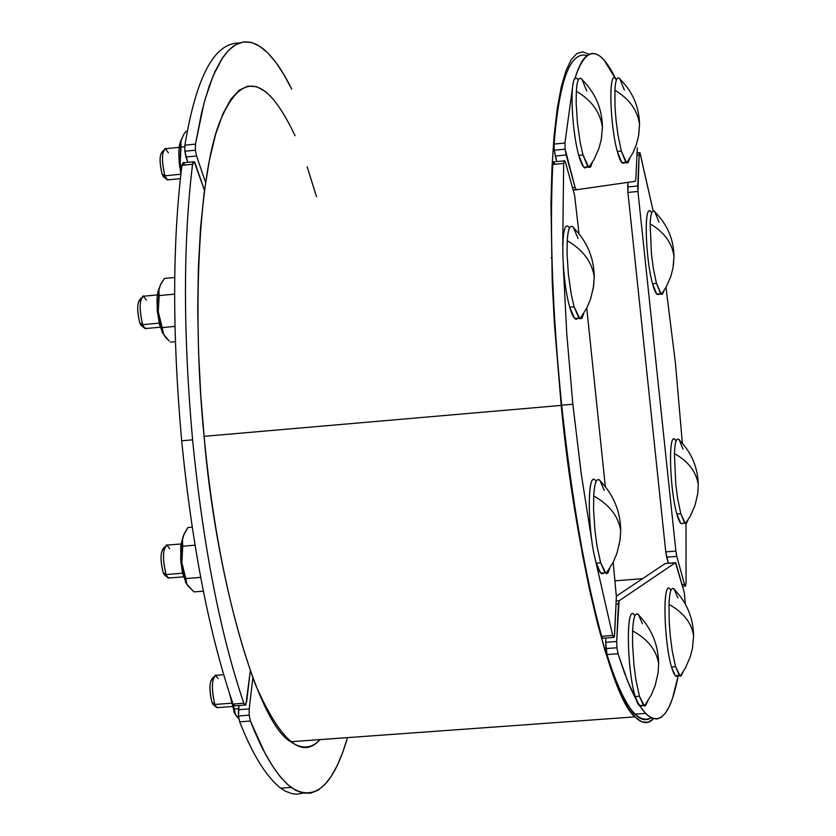 <?xml version="1.0" encoding="UTF-8"?>
<svg xmlns="http://www.w3.org/2000/svg" width="836" height="836" viewBox="0 0 836 836"><rect width="100%" height="100%" fill="white"/><g stroke="black" fill="none" stroke-linecap="round" stroke-linejoin="round"><path stroke-width="1.25" d="M184.84 151.243L195.405 150.187L195.467 144.126L184.902 145.192L184.84 151.243L187.807 162.351L185.979 157.011L196.544 155.956L195.405 150.187L195.467 144.126L201.466 113.362L205.029 99.505L213.243 75.553L222.794 57.485L227.998 50.923L233.453 46.095L239.127 43.044L244.958 41.8L250.915 42.343L256.955 44.642L263.026 48.645C272.985 56.858 282.547 70.37 291.712 89.17L284.021 74.843L276.089 62.721L267.99 53.128L259.808 46.325L251.657 42.532L243.642 41.925L235.867 44.569L228.447 50.453L221.456 59.513L214.998 71.562L209.125 86.359L203.9 103.622L195.467 144.126L184.902 145.192L184.84 151.243L195.405 150.187L196.544 155.956L185.979 157.011L184.84 151.243M239.127 43.044C214.246 42.803 196.178 76.849 184.902 145.192C196.178 76.849 214.246 42.803 239.127 43.044M205.562 182.352L196.544 155.956L205.562 182.352M239.671 721.823L238.469 715.992L249.201 715.198L250.403 721.04L239.671 721.823L250.403 721.04L264.782 752.766L272.348 765.755L280.06 776.487L287.845 784.732L295.61 790.323L303.28 793.134L310.762 793.113L317.962 790.25L324.817 784.607L331.244 776.33L337.201 765.577L342.635 752.599L347.515 737.624C333.407 785.934 314.608 802.529 291.116 787.418C276.726 775.881 263.152 753.748 250.403 721.04L249.201 715.198L249.201 708.928L238.469 709.722L238.971 705.542L238.469 715.992L249.201 715.198L249.201 708.928L238.469 709.722L238.469 715.992L239.671 721.823C252.493 754.521 266.151 776.623 280.656 788.149L285.578 791.274L292.088 793.698L296.885 794.2L303.134 793.113M249.201 708.928L252.838 677.954L249.201 708.928M181.673 440.781L192.583 439.84C203.127 545.918 220.202 633.73 243.83 703.264L233.066 704.058L234.122 705.908L234.926 705.845L233.066 704.058C209.324 634.566 192.196 546.807 181.673 440.781L192.583 439.84C203.127 545.918 220.202 633.73 243.83 703.264L244.875 705.103L246.63 701.968L250.288 670.995L245.888 704.779L245.011 705.187L243.83 703.264L233.066 704.058C209.324 634.566 192.196 546.807 181.673 440.781C172.237 334.661 172.331 242.848 181.955 165.34C172.331 242.848 172.237 334.661 181.673 440.781M184.829 164.901L183.147 162.602L181.955 165.34L192.562 164.284C183.105 241.823 183.105 333.668 192.583 439.84C183.105 333.668 183.105 241.823 192.562 164.284L193.524 161.63L194.945 162.717L204.454 190.253L194.224 161.714L192.562 164.284L181.955 165.34L183.638 162.759L193.335 161.797M561.688 405.22L572.848 404.248L581.229 473.678L591.71 540.223L581.229 473.678L572.848 404.248L561.688 405.22C571.51 497.556 584.834 574.593 601.627 636.321L603.038 638.223L601.627 636.321L612.673 635.475L613.509 637.429L614.617 634.367L616.372 596.779L613.185 562.22L616.372 596.779L614.418 636.311L613.749 637.575L612.673 635.475L601.627 636.321C584.834 574.593 571.51 497.556 561.688 405.22C552.471 312.81 549.503 232.565 552.763 164.493C549.503 232.565 552.471 312.81 561.688 405.22M595.232 559.242L612.673 635.475L595.232 559.242M564.122 160.857L553.86 161.86L552.763 164.493L563.663 163.428L562.732 245.533L563.663 163.428L552.763 164.493L553.495 161.693L554.77 164.013M565.648 162.957L564.739 160.805L563.663 163.428L564.384 160.627L565.47 162.341L574.635 195.488L565.648 162.957M563.255 265.472L566.787 334.128L572.848 404.248L566.787 334.128L563.255 265.472M605.337 486.73L586.747 308.056L605.337 486.73M579.024 233.808L574.635 195.488L579.024 233.808M686.074 583.026L686.011 523.629L686.074 583.026L685.196 586.015L684.517 584.395L682.082 584.583L684.517 584.395L685.562 586.088L686.074 583.026M682.364 443.31L675.425 363.054L665.978 287.385L675.425 363.054L682.364 443.31M653.115 210.808L639.989 152.706L639.153 154.879L636.969 155.088L639.153 154.879L637.722 186L627.7 186.971L627.92 192.426L665.759 551.896L668.351 563.234L666.668 557.173L676.794 556.368L684.517 584.395L676.794 556.368L666.668 557.173L665.759 551.896L675.885 551.091L676.794 556.368L675.885 551.091L665.759 551.896L627.92 192.426L637.941 191.465L675.885 551.091L637.941 191.465L627.92 192.426L627.92 182.363L627.7 186.971L637.722 186L637.941 191.465L639.153 154.879L639.895 152.622L653.115 210.808M576.328 189.782L635.255 181.307L576.328 189.782L575.105 187.504L566.139 154.984L555.292 156.05L554.268 150.219L554.09 144.074L564.937 143.008L565.126 149.153L564.937 143.008L572.451 88.01L564.937 143.008L554.09 144.074C559.221 80.465 570.194 50.944 586.997 55.531C570.194 50.944 559.221 80.465 554.09 144.074L554.268 150.219L565.126 149.153L566.139 154.984L555.292 156.05L556.828 161.578L554.268 150.219L565.126 149.153L575.105 187.504L572.493 187.755L575.105 187.504L576.328 189.782L573.141 190.096M637.304 147.836L635.851 178.956L637.304 147.836M616.362 80.141L603.947 59.847C592.097 47.056 582.337 53.546 574.677 79.326C585.67 44.82 599.558 45.092 616.362 80.141M635.255 181.307L635.851 178.956L635.255 181.307M639.603 705.542L645.58 713.38C660.012 726.881 670.88 714.268 678.205 675.53L672.552 698.259L669.155 706.775L665.414 713.15L661.349 717.267L657.002 719.023L652.414 718.385L647.639 715.355L642.727 710.015L637.732 702.47L627.721 681.392L618.013 653.71L606.999 654.536L605.692 642.309L605.901 638.004L605.692 642.309L616.696 641.473L616.937 647.764L616.696 641.473L619.1 600.802L675.478 562.67L684.256 592.442L685.374 604.219L684.256 592.442L675.822 562.764L665.331 563.474L616.393 596.162L665.331 563.474L675.478 562.67L619.1 600.802L616.174 601.021L619.1 600.802L618.431 603.885L616.027 604.073L618.431 603.885L616.696 641.473L605.692 642.309L605.922 648.6L616.937 647.764L618.013 653.71L606.999 654.536C616.08 683.743 625.349 703.619 634.817 714.153L638.495 717.382L643.281 719.629L647.848 719.472L651.119 717.79C637.157 725.031 622.454 703.954 606.999 654.536L605.922 648.6L616.937 647.764L618.013 653.71L624.367 672.625L630.908 688.937L636.206 699.753M653.407 718.72C648.224 724.467 642.069 723.851 634.932 716.87C609.329 696.66 574.039 542.219 561.207 405.408L554.425 324.18L552.251 282.672L550.966 203.221L551.979 167.493L554.09 135.777L557.215 108.795L561.238 87.038L565.982 70.673L571.27 59.586L576.934 53.473L582.797 51.822L589.025 54.267L582.797 51.822L576.934 53.473L571.27 59.586L565.982 70.673L561.238 87.038L557.215 108.795L554.09 135.777L551.979 167.493L550.966 203.221L552.251 282.672L554.425 324.18L561.207 405.408L204.089 436.329C215.092 571.051 256.234 722.471 290.677 741.731C301.806 749.464 311.598 748.753 320.042 739.609C302.089 759.893 280.488 741.396 255.22 684.141C230.308 615.484 213.264 532.887 204.089 436.329L561.207 405.408L570.392 480.773L582.661 555.595L589.735 590.54L597.28 622.58L605.097 650.91L612.997 674.871L620.814 694.037L628.358 708.207L635.485 717.434L642.079 721.97L648.067 722.231L653.407 718.72M265.9 91.814L256.621 86.683L247.916 86.108L239.326 90.079L230.914 99.171L222.919 113.832L215.636 134.303L209.314 160.512L204.224 192.029L200.535 228.092L198.362 267.666L197.735 309.519L198.581 352.374L200.765 395.01L204.089 436.329C192.437 321.202 197.484 181.663 218.969 123.916C240.528 69.942 265.89 73.882 295.045 135.745M642.591 578.669L615.118 580.821L642.591 578.669M316.51 196.7L307.157 166.761M166.573 179.218L164.911 175.8L162.079 174.034L164.525 177.66L163.438 176.835L166.573 179.218L168.976 179.771L167.263 179.939L164.911 175.8L180.858 174.233L164.911 175.8L162.079 174.034C159.31 162.268 159.425 154.775 162.424 151.556L163.417 150.459M179.155 147.345L165.988 148.662C161.714 150.877 161.358 159.916 164.911 175.8C161.526 161.473 161.661 152.33 165.319 148.369L168.349 152.842M587.812 166.657L582.974 154.963L578.784 155.381C581.678 165.904 584.364 169.698 586.83 166.751L585.116 167.984L583.643 167.064L590.373 167.158L592.306 162.414L590.78 166.667L588.837 167.451L582.974 154.963L578.784 155.381C570.748 127.082 569.347 68.437 577.645 79.378M588.837 167.451L593.926 159.676L598.931 148.4L601.283 139.466L602.432 127.26L601.356 139.027L602.432 127.26C602.139 109.056 595.608 93.465 582.859 80.475C579.306 75.533 577.133 79.117 576.328 91.239C591.533 100.184 600.227 112.191 602.432 127.26C600.227 112.191 591.533 100.184 576.328 91.239L576.161 103.559L577.467 123.216L580.257 142.789L582.974 154.963L580.257 142.789L577.467 123.216L576.161 103.559L576.328 91.239C576.976 80.622 578.805 76.525 581.793 78.95L586.715 90.988M558.04 108.889L557.194 108.973L558.04 108.889M583.643 167.064L578.784 155.381C570.455 126.079 569.441 65.971 578.198 80.078M163.438 176.835L162.079 174.034C159.164 160.815 159.477 153.416 163.03 151.839M159.3 287.762L157.293 295.735L157.189 309.822L159.519 324.713L163.114 333.606L162.069 331.892L157.356 311.807L158.286 311.797L159.028 288.932L160.972 283.676L164.483 278.451L174.703 277.489L164.483 278.451L160.355 284.919L158.798 290.635L159.164 295.578L174.599 294.136L159.164 295.578L158.286 311.797L157.356 311.807L157.011 299.549L157.795 292.391L159.3 287.762M174.954 326.406L162.174 327.576L158.286 311.797L163.03 333.125L165.256 336.992L169.154 341.004L163.605 334.41L162.174 327.576L174.954 326.406M175.372 341.652L170.481 342.102L175.372 341.652M625.819 162.278L621.284 151.044L617.292 151.431C619.946 161.379 622.392 165.037 624.617 162.393L621.838 162.665L628.045 162.727L629.727 158.6L626.707 162.978L621.284 151.044L617.292 151.431C609.852 124.564 608.232 68.855 615.777 78.918M626.707 162.978L632.936 152.904L636.311 144.712L638.516 136.153L639.55 124.449L638.725 134.889L639.55 124.449C639.185 107.081 632.883 92.221 620.667 79.848C617.47 75.407 615.547 78.887 614.899 90.288C629.268 98.763 637.481 110.153 639.55 124.449C637.481 110.153 629.268 98.763 614.899 90.288L614.993 106.559L616.111 120.771L617.982 134.941L621.284 151.044L617.982 134.941L616.111 120.771L614.993 106.559L614.899 90.288C615.421 80.266 617.041 76.337 619.737 78.511L624.346 90.058M621.838 162.665L617.292 151.431C609.496 123.268 608.326 65.657 616.466 79.838M660.597 293.708L656.438 283.383L652.529 283.738C654.943 292.83 657.18 296.205 659.228 293.833L656.709 294.063L662.363 294.293L664.192 290.364L661.422 294.345L656.438 283.383L652.529 283.738C645.382 257.937 643.636 202.291 650.857 211.842M661.422 294.345L666.198 286.988L670.869 276.319L673.022 267.865L674.015 256.297L673.419 265.346L674.015 256.297C673.597 239.357 667.452 224.821 655.581 212.699C652.519 208.519 650.711 212.239 650.147 223.881C664.045 231.948 671.998 242.754 674.015 256.297C671.998 242.754 664.045 231.948 650.147 223.881L651.443 254.06L653.261 267.875L656.438 283.383L653.261 267.875L651.443 254.06L650.147 223.881C650.596 213.598 652.122 209.46 654.724 211.477L658.956 222.094M656.709 294.063L652.529 283.738C644.953 256.422 643.751 198.435 651.641 212.95M684.621 522.97L680.786 513.701L676.846 514.025C679.083 522.239 681.173 525.259 683.116 523.085L686.346 523.503L688.143 519.689L685.426 523.576L680.786 513.701L676.846 514.025C669.646 488.778 667.901 430.394 675.206 439.851M685.426 523.576L690.306 516.094L695.071 505.205L697.726 493.627L698.269 484.734C697.841 467.679 691.727 453.007 679.94 440.708C676.805 436.538 674.965 440.823 674.422 453.572C688.31 461.367 696.252 471.765 698.269 484.734C696.252 471.765 688.31 461.367 674.422 453.572L675.812 484.64L677.63 498.486L680.786 513.701L677.63 498.486L675.812 484.64L674.422 453.572C674.851 442.254 676.408 437.573 679.093 439.527L683.002 449.068M680.692 523.284L676.846 514.025C669.176 487.148 668.037 426.005 676.052 441.053M216.127 706.995L214.842 704.466L211.947 702.344L213.002 704.424L216.127 706.995L218.342 707.559L216.796 707.674L214.842 704.466L231.039 703.264L214.842 704.466L211.947 702.344C209.115 690.264 209.282 682.228 212.459 678.226L213.619 676.972M223.64 674.715L216.106 675.279C211.644 678.456 211.226 688.174 214.842 704.466C211.383 689.784 211.581 679.971 215.458 675.018L218.071 678.529M643.407 705.26L639.425 696.231L635.182 696.534C637.565 704.8 639.853 707.737 642.058 705.365L639.174 705.574L645.507 705.845L647.722 701.226L644.399 705.971L639.425 696.231L635.182 696.534C626.979 669.678 625.631 604.031 634.148 614.721M644.399 705.971L651.275 694.988L655.027 686.011L658.005 673.398L658.663 663.7C658.34 645.225 651.902 629.257 639.373 615.818C635.632 610.907 633.375 615.923 632.612 630.877C647.754 639.143 656.438 650.084 658.663 663.7C656.438 650.084 647.754 639.143 632.612 630.877L632.559 644.462L633.96 665.111L635.945 680.076L639.425 696.231L635.945 680.076L633.96 665.111L632.559 644.462L632.612 630.877C633.228 617.637 635.141 612.151 638.349 614.397L642.414 623.74M615.975 680.159L615.014 680.232L615.975 680.159M639.174 705.574L635.182 696.534C626.561 668.372 625.798 600.29 634.89 615.683M213.002 704.424L211.947 702.344C208.969 688.55 209.366 680.619 213.138 678.56M167.44 577.31L166.04 574.551L163.093 572.461L165.256 575.544L164.243 574.729L167.44 577.31L169.896 577.916L168.161 578.052L166.04 574.551L182.572 573.214L166.04 574.551L163.093 572.461C160.157 560.099 160.355 551.969 163.678 548.071L164.723 546.953M181.036 543.964L167.461 545.072C162.748 548.019 162.278 557.842 166.04 574.551C162.445 559.524 162.675 549.607 166.74 544.779L169.603 548.625M605.013 572.744L600.645 562.847L596.298 563.192C598.931 572.305 601.471 575.513 603.895 572.827L600.666 573.088L605.013 572.744L606.602 573.632L607.678 573.151L609.768 568.261L608.117 572.629L606.09 573.527L600.645 562.847L596.298 563.192C587.718 535.071 586.548 469.226 595.525 480.554M606.09 573.527L613.101 562.388L616.937 553.286L619.998 540.516L620.709 530.703L619.957 540.819L620.709 530.703C620.448 511.778 613.864 495.466 600.948 481.755C597.008 476.489 594.605 481.233 593.717 495.967C609.402 504.693 618.4 516.272 620.709 530.703C618.4 516.272 609.402 504.693 593.717 495.967L593.581 509.636L594.96 530.641L597.008 546.033L600.645 562.847L597.008 546.033L594.96 530.641L593.581 509.636L593.717 495.967C594.427 482.989 596.465 477.732 599.83 480.188L604.282 490.418M581.553 546.608L580.999 546.65L581.553 546.608M575.732 512.646L575.199 512.687L575.732 512.646M600.666 573.088L596.298 563.192C587.394 534.016 586.694 466.321 596.131 481.306M164.243 574.729L163.093 572.461C160.021 558.626 160.418 550.579 164.295 548.332M144.231 327.848L142.653 324.65L139.737 322.738L142.151 326.218L141.033 325.35L144.231 327.848L146.791 328.443L144.973 328.611L142.653 324.65L159.133 323.135L142.653 324.65L139.737 322.738C136.832 310.522 136.999 302.663 140.239 299.142L141.19 298.107M157.387 294.92L143.97 296.174C139.361 298.651 138.912 308.15 142.653 324.65C139.089 309.801 139.288 300.208 143.249 295.86L146.31 300.176M578.878 317.993L574.092 306.822L569.765 307.209C572.66 317.429 575.387 321.055 577.948 318.077L576.119 319.331L574.572 318.391L581.616 318.474L583.716 313.416L582.065 317.952L579.975 318.829L574.092 306.822L569.765 307.209C561.269 278.378 560.078 215.96 568.94 227.402M579.975 318.829L586.82 307.92L590.561 299.037L593.56 286.581L594.26 277.029L593.226 288.66L594.26 277.029C594.009 258.24 587.374 242.106 574.353 228.615C570.518 223.337 568.146 227.371 567.236 240.737C582.953 249.786 591.961 261.877 594.26 277.029C591.961 261.877 582.953 249.786 567.236 240.737L567.048 253.789L568.386 274.302L571.27 294.471L574.092 306.822L571.27 294.471L568.386 274.302L567.048 253.789L567.236 240.737C567.968 229.022 569.964 224.445 573.214 227.005L578.084 238.532M551.927 257.331L551.405 257.383L551.927 257.331M551.948 258.052L551.415 258.105L551.948 258.052M574.572 318.391L569.765 307.209C561.008 277.489 560.172 213.661 569.441 228.04M141.033 325.35L139.737 322.738C136.696 309.174 137.052 301.388 140.814 299.392M679.302 675.457L675.54 666.647L671.475 666.95L673.764 673.388L676.115 676.376L677.797 675.561L675.258 675.749L681.131 675.979L683.064 671.945L680.17 676.073L675.54 666.647L671.475 666.95C663.909 641.358 662.29 579.327 670.044 589.181M680.17 676.073L685.248 668.319L690.233 657.002L692.532 648.015L693.598 635.705C693.201 618.097 686.983 602.902 674.955 590.122C671.58 585.691 669.584 590.467 668.988 604.428C683.305 612.297 691.508 622.715 693.598 635.705C691.508 622.715 683.305 612.297 668.988 604.428L669.228 622.151L670.399 636.959L672.28 651.223L675.54 666.647L672.28 651.223L670.399 636.959L669.228 622.151L668.988 604.428C669.469 592.034 671.162 586.841 674.056 588.868L677.891 597.949M675.258 675.749L671.475 666.95C663.439 639.801 662.457 574.928 670.88 590.331M180.9 562.419L181.861 562.586L182.321 540.767L183.356 535.782L187.943 527.506L192.186 527.161L187.943 527.506L184.16 533.786L182.415 539.774L182.729 546.211L195.007 545.208L182.729 546.211L181.861 562.586L185.78 578.585L181.861 562.586L180.9 562.419L186.229 583.194L182.509 572.973L180.733 560.329L180.879 545.218L183.042 536.754L180.691 547.225L180.9 562.419M194.015 591.898L186.94 584.406L185.78 578.585L200.661 577.394L185.78 578.585L186.02 581.772L187.515 585.451L194.015 591.898L203.326 591.157L194.015 591.898M238.605 708.635L234.289 708.949L231.321 699.011L234.289 708.949L234.686 712.774L236.4 716.086L238.845 718.72L235.282 714.268L234.289 708.949L238.605 708.635M229.555 693.702L234.477 712.889L229.555 693.702M180.984 140.249L179.322 146.039L178.81 153.176L179.228 162.905L180.91 173.794L179.228 162.905L180.148 162.79L180.775 141.19L183.721 134.46L186.01 131.388L187.389 131.252L186.01 131.388L184.066 133.948L180.921 140.511L180.984 147.136L184.735 146.76L180.984 147.136L180.148 162.79L179.228 162.905L178.862 151.264L179.583 144.544L180.984 140.249M181.37 169.99L180.148 162.79L181.37 169.99M280.656 788.149L291.116 787.418M234.122 705.908L244.875 705.103M602.463 638.265L613.509 637.429M682.531 586.224L685.196 586.015M637.063 152.988L639.519 152.748M573.088 189.897L575.994 189.615M634.817 714.153L645.58 713.38M634.932 716.87L290.677 741.731M167.263 179.939L180.357 178.653M163.605 334.41L162.069 331.892M216.796 707.674L231.854 706.556M168.161 578.052L183.502 576.83M144.973 328.611L160.23 327.21M185.373 581.751L186.94 584.406M235.282 714.268L233.735 711.614"/></g></svg>
